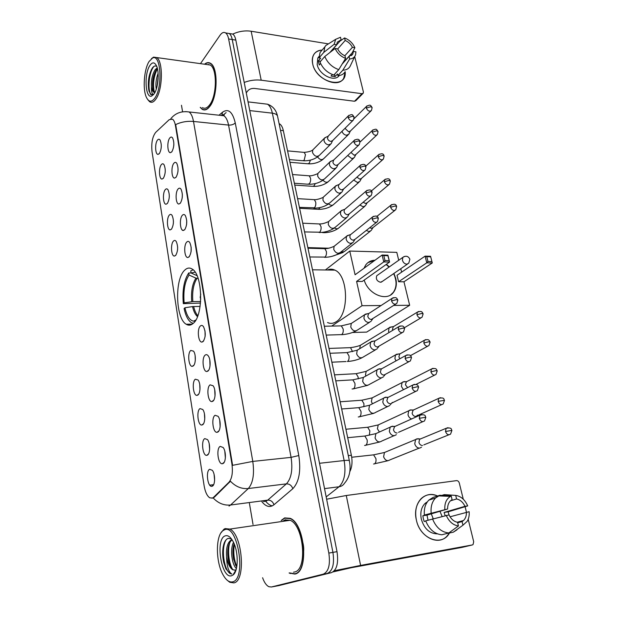 <?xml version="1.0" encoding="UTF-8"?>
<svg xmlns="http://www.w3.org/2000/svg" width="618" height="618" viewBox="0 0 618 618"><rect width="100%" height="100%" fill="white"/><g stroke="black" fill="none" stroke-linecap="round" stroke-linejoin="round"><path stroke-width="0.93" d="M193.14 323.438C203.631 315.698 202.828 274.462 192.113 269.031C189.517 267.416 187.007 267.841 184.573 270.29C174.492 279.475 175.643 318.625 186.227 324.249C188.552 325.678 190.854 325.408 193.14 323.438M215.103 415.281L218.092 416.308C221.005 419.9 220.842 430.584 217.845 432.044L217.096 432.299C212.87 433.094 211.055 417.42 215.103 415.281M210.112 384.844L213.117 385.771C215.906 389.247 215.69 399.622 212.801 401.236L211.943 401.561C207.857 402.279 206.227 387.177 210.112 384.844M205.238 355.064C206.257 354.307 207.262 354.577 208.251 355.891C210.916 359.251 210.661 369.34 207.864 371.109L206.899 371.488C202.951 372.144 201.491 357.575 205.238 355.064M200.464 325.918C201.491 325.083 202.495 325.323 203.476 326.636C205.956 332.306 205.809 337.297 203.036 341.623L201.978 342.071C198.162 342.658 196.856 328.591 200.464 325.918M186.729 242.094C187.772 241.035 188.776 241.159 189.734 242.472C191.881 247.602 191.688 252.391 189.147 256.841L187.849 257.505C184.411 257.945 183.5 245.184 186.729 242.094M182.341 215.296C183.384 214.16 184.38 214.253 185.33 215.558C187.385 220.533 187.177 225.253 184.705 229.741L183.337 230.483C180.031 230.885 179.22 218.502 182.341 215.296M178.038 189.038C179.081 187.833 180.077 187.887 181.02 189.185C182.982 194.006 182.758 198.672 180.356 203.191L178.934 204.017C175.736 204.38 175.025 192.352 178.038 189.038M173.828 163.306C174.871 162.032 175.852 162.047 176.787 163.345C178.664 168.019 178.432 172.631 176.099 177.181L174.616 178.084C171.534 178.417 170.916 166.721 173.828 163.306M169.695 138.092C170.738 136.748 171.719 136.717 172.631 138.007C174.43 142.542 174.199 147.107 171.92 151.688L170.39 152.669C167.416 152.978 166.875 141.592 169.695 138.092M220.201 446.389L223.168 447.509C226.219 451.233 226.111 462.249 223.005 463.531L222.372 463.732C218.007 464.62 215.991 448.328 220.201 446.389M204.767 438.61L207.501 439.591C210.39 443.067 210.321 453.836 207.393 455.134L206.76 455.342C202.696 456.169 200.858 440.541 204.767 438.61M200 408.598L202.75 409.487C205.524 412.855 205.4 423.307 202.573 424.767L201.839 425.03C197.891 425.779 196.238 410.715 200 408.598M195.334 379.213L198.1 380.016C200.75 383.276 200.58 393.434 197.853 395.049L197.018 395.365C193.202 396.045 191.711 381.515 195.334 379.213M190.769 350.445L193.542 351.148C196.084 354.307 195.867 364.195 193.233 365.949L192.306 366.327C188.614 366.945 187.269 352.909 190.769 350.445M173.411 241.128C174.369 240.116 175.296 240.217 176.184 241.422C178.254 246.366 178.084 251.032 175.682 255.412L174.454 256.061C171.232 256.485 170.375 244.125 173.411 241.128M169.286 215.149C170.251 214.075 171.171 214.137 172.051 215.342C174.029 220.132 173.851 224.736 171.51 229.154L170.22 229.881C167.107 230.267 166.358 218.262 169.286 215.149M165.245 189.687C166.203 188.536 167.123 188.567 168.003 189.772C169.888 194.423 169.695 198.965 167.424 203.415L166.08 204.21C163.075 204.566 162.41 192.893 165.245 189.687M161.283 164.712C162.24 163.507 163.152 163.492 164.025 164.689C165.833 169.208 165.632 173.704 163.415 178.177L162.024 179.05C159.12 179.382 158.532 168.019 161.283 164.712M157.389 140.224C158.355 138.95 159.259 138.903 160.116 140.093C161.854 144.481 161.646 148.93 159.49 153.426L158.046 154.376C155.242 154.685 154.732 143.615 157.389 140.224M209.641 469.278L212.345 470.337C215.365 473.936 215.35 485.045 212.322 486.165L211.804 486.327C207.602 487.231 205.57 471.001 209.641 469.278M213.589 497.297L212.561 498.031L209.788 497.845C207.092 496.007 205.207 491.998 204.133 485.802L152.036 151.734C151.178 143.137 152.407 136.678 155.705 132.36L169.239 119.645L172.538 119.174C173.897 120.201 174.871 122.364 175.458 125.67L231.904 463.84C233.025 472.345 232.059 478.463 229 482.195L213.589 497.297L214.338 497.204L212.036 498.239M279.097 123.631L279.552 123.863C281.321 124.952 282.58 127.215 283.338 130.637L351.372 455.281C352.584 461.785 352.059 467.254 349.796 471.696M214.075 474.346L214.624 480.294M169.317 196.4L169.286 196.995M173.442 221.182L173.372 223.337M177.629 246.852L177.567 249.803M195.141 355.628L195.296 360.464M199.73 384.342L199.969 389.502M204.419 413.689L204.751 419.143M209.193 443.678L209.633 449.394M224.797 451.186L225.369 457.992M173.851 144.465L173.758 145.802M178.077 169.162L177.93 171.734M182.364 194.593L182.21 197.961M186.721 220.641L186.59 224.62M191.163 247.277L191.07 251.773M205.006 330.823L205.122 336.501M209.803 359.923L210.012 365.918M214.701 389.664L215.018 395.953M219.699 420.078L220.139 426.636M289.085 572.979L294.871 574.076C309.139 572.029 304.944 523.794 290.205 518.324L284.651 517.899L281.198 520.441M200.224 107.37L202.156 109.262C204.628 110.738 207.169 109.819 209.765 106.497C217.76 96.949 218.316 67.316 210.553 63.337C208.621 62.132 206.621 62.426 204.55 64.218M295.427 573.906L294.94 573.759M213.187 497.954L213.171 497.954C218.216 503.284 224.017 505.632 230.584 505.006L229.008 506.065M278.625 585.648L331.457 572.639C336.802 570.136 338.656 563.145 337.011 551.673L235.829 40.1L232.237 39.537C231.619 36.501 230.599 34.492 229.185 33.503L226.775 33.117L229.185 33.503C230.599 34.492 231.619 36.501 232.237 39.537L332.932 552.368L232.237 39.537L228.629 38.973C228.011 35.929 226.999 33.913 225.593 32.924C223.77 31.827 221.924 32.592 220.047 35.226L200.471 63.646M331.457 572.639L327.401 573.388C332.723 570.885 334.57 563.871 332.932 552.368C334.57 563.871 332.723 570.885 327.401 573.388L275.203 586.289L323.322 574.145C328.629 571.635 330.46 564.613 328.83 553.071L228.629 38.973M274.817 586.358L275.203 586.289L274.817 586.358M185.616 111.588L189.069 111.958C191.132 113.457 192.607 116.624 193.496 121.452C187.154 120.927 181.213 121.97 175.674 124.573L232.607 465.323L252.785 461.414C254.523 474.021 253.032 483.06 248.32 488.529C241.623 489.116 235.667 486.683 230.444 481.221L214.338 497.204M181.476 105.261L182.58 111.788M249.433 503.376L253.04 524.528M262.588 577.737C264.265 582.442 266.35 585.431 268.861 586.706L271.372 587L323.322 574.145M235.829 40.1C235.203 37.072 234.183 35.064 232.762 34.075L230.336 33.689M449.356 533.226C441.685 547.154 419.985 538.749 416.377 520.039C412.183 503.508 424.86 489.695 437.544 495.999C431.31 493.434 425.848 494.315 421.159 498.633C416.231 503.948 414.639 511.086 416.377 520.039C419.599 536.37 437.32 545.957 446.544 536.633L449.356 533.226M334.392 570.715L360.603 565.416L472.268 544.96L473.048 544.582L473.697 541.747L468.197 519.305M326.628 499.205L346.273 495.505L456.54 480.626C457.853 480.619 458.78 481.43 459.305 483.052L463.268 499.197M465.13 506.806L466.435 512.129C466.528 515.675 465.57 518.463 463.539 520.495L462.071 521.577L457.683 522.774M425.817 502.805L426.567 503.075L425.817 502.805M462.094 547.37L351.171 567.741L333.094 571.897M450.051 516.795L469.139 511.696C469.456 515.381 468.823 518.572 467.231 521.283L462.952 525.207L462.071 521.577M448.792 532.971L458.448 525.957L457.575 522.318C453.921 521.569 451.07 519.097 449.031 514.894L425.709 520.843C429.224 529.425 434.601 534.076 441.847 534.786L448.792 532.971C441.499 532.237 436.076 527.54 432.515 518.873M425.787 521.051L424.187 521.515L423.33 518.672L422.866 515.767L426.211 514.771L424.381 515.057L447.617 509L426.992 515.126L428.035 520.171M439.946 511.279L442.086 516.401M445.138 515.613L444.103 512.446L464.991 506.32C462.975 502.195 460.171 499.738 456.571 498.958L455.705 495.397L444.272 494.624L440.086 495.96M455.705 495.397C460.966 496.246 464.968 499.746 467.71 505.903L448.112 511.82L449.047 514.925M437.366 533.859C429.595 533.674 424.257 528.799 421.337 519.251C420.055 512.724 421.221 507.525 424.844 503.655L427.378 501.816M425.586 502.982L426.134 503.245M424.381 515.057C423.84 508.776 425.315 503.794 428.815 500.132L433.071 497.428L439.838 495.265L451.233 496.045L452.09 499.622L450.391 500.874C448.467 502.859 447.548 505.57 447.617 509M431.155 513.04C430.584 506.698 432.059 501.677 435.566 497.984L439.838 495.265M458.448 525.957C453.094 525.184 449.023 521.638 446.227 515.335M444.821 509.433C444.512 503.199 446.42 498.85 450.537 496.378L451.233 496.045M467.71 505.903L464.991 506.32M446.204 533.651L453.257 532.206L462.952 525.207M456.911 529.889L453.257 532.206M450.414 500.85L456.571 498.958M431.279 513.852L433.218 518.695M448.112 511.82L444.103 512.446M426.992 515.126L422.866 515.767M224.28 529.92L223.067 530.592C215.582 535.281 215.535 561.638 222.982 574.694C226.041 580.186 229.247 582.573 232.615 581.862C246.899 579.151 237.536 522.874 224.28 529.92M227.177 580.217L229.772 582.28L233.882 582.898C246.088 581.144 242.488 534.593 229.873 529.085L225.145 528.583L223.87 529.286L221.012 532.824M293.565 572.175L294.5 572.005C307.71 570.051 303.809 525.377 290.136 520.286L285.014 519.885L282.619 521.383M285.539 519.723L284.404 521.129M289.456 572.909L294.817 573.774C308.93 571.743 304.782 524.025 290.19 518.602L284.697 518.178L281.561 520.387M300.719 536.586C303.863 543.693 304.543 550.074 302.774 555.736M231.511 538.981L228.266 538.363C226.304 538.996 224.797 541.005 223.755 544.396C222.356 549.734 222.326 555.644 223.662 562.141L225.879 568.838L229.919 573.496L231.835 574.037C228.606 572.059 226.852 566.382 226.582 557.003C225.925 547.834 227.586 542.094 231.565 539.792L231.997 539.668M236.408 568.575C231.982 564.983 229.819 549.278 233.504 542.38M236.709 567.2L233.589 559.22C232.638 554.052 232.685 549.348 233.728 545.099L234.129 543.786M226.582 557.003C227.756 563.562 229.819 567.818 232.754 569.773L235.126 570.097L236.107 569.657L233.009 575.003C238.571 571.364 238.61 551.356 233.071 541.499C230.529 536.887 227.918 535.003 225.23 535.868C214.979 538.726 221.329 579.452 231.634 575.721L233.009 575.003M234.825 570.175L233.056 569.719C231.024 568.197 229.487 565.091 228.436 560.402C227.409 554.987 227.463 550.066 228.598 545.64C229.432 542.766 230.622 540.866 232.159 539.923M231.835 574.037L230.12 573.458C223.948 570.043 220.757 547.741 226.219 539.684M232.623 569.394C228.869 563.577 227.316 550.066 229.826 542.534M236.818 566.559C233.959 559.73 233.141 552.33 234.361 544.342M225.879 568.838L223.693 562.187C222.619 556.833 222.441 551.774 223.152 547M234.917 572.631L234.469 572.469M230.491 566.474L228.845 560.943L228.22 547.247M235.597 565.339L233.959 559.684L233.365 546.729M200.51 303.083L183.322 303.662C182.179 290.475 183.986 280.248 188.722 272.971L191.101 273.001M327.509 322.526C330.421 323.871 333.311 323.6 336.177 321.731C349.34 314.346 348.313 275.334 334.871 270.128C332.384 268.923 329.912 268.884 327.455 270.012M193.14 269.827L190.746 270.923L191.086 273.001L197.049 275.674M188.722 272.971L189.062 275.041C184.79 281.661 183.16 290.931 184.156 302.866L183.322 303.662M195.133 272.167L191.086 273.001M184.156 302.866L192.847 301.569L200.641 301.522M198.1 278.386L195.952 278.131L189.062 275.041M200.108 306.412L192.53 306.567L184.936 307.772L184.094 308.56C185.639 315.69 188.026 320.363 191.279 322.588L193.225 323.368M184.936 307.772C186.798 315.929 189.68 320.394 193.581 321.167L195.211 321.02M363.994 268.266L365.717 264.952C367.98 261.939 371.078 260.363 375.01 260.224M386.412 264.303L389.325 266.883M393.921 273.434L395.759 278.486C396.988 283.963 396.246 288.552 393.542 292.252C386.907 301.97 368.282 294.446 364.195 280.101M403.956 281.785L398.587 281.746L397.034 275.28L425.091 256.138L430.568 256.277L432.276 262.951L403.956 281.785L409.664 305.284L366.636 332.113L352.546 332.484M325.377 269.981L349.749 251.055L396.802 252.36L398.726 260.271M400.781 268.714L401.615 272.152M430.568 256.277L432.276 262.951L426.791 262.835L398.587 281.746M349.749 251.055L355.095 274.771L382.117 255.025L387.934 255.18L389.579 262.047L383.755 261.924L382.117 255.025L383.817 255.605L387.895 255.705L387.934 255.18M381.067 305.531L362.055 305.694L356.594 281.422L362.272 281.468L389.579 262.047L387.895 255.705M393.689 305.423L409.664 305.284M362.055 305.694L331.688 326.088M431.835 261.569L427.98 261.484L426.791 262.835L425.091 256.138L426.768 256.694L427.98 261.484M430.615 256.794L426.768 256.694M356.594 281.422L383.755 261.924L384.983 260.533L383.817 255.605M384.983 260.533L389.07 260.618M404.226 256.493L402.812 257.389C405.895 255.419 408.251 256.03 409.881 259.212L408.737 263.237L406.737 264.18C404.635 263.901 403.191 262.588 402.411 260.232L402.812 257.389L376.748 275.736C375.69 279.012 376.941 281.19 380.487 282.264L382.449 281.329M386.142 264.496L389.046 267.084M393.643 273.627C396.972 280.951 396.841 287.216 393.264 292.438L390.692 294.863M368.042 262.565L374.74 260.417M418.154 438.625L415.613 439.545L414.74 443.763C415.651 446.629 417.297 448.081 419.692 448.112L421.515 447.216M421.198 438.633L419.56 439.305L418.934 442.372C419.591 444.45 420.788 445.501 422.527 445.532M410.993 409.788L408.776 410.761L407.988 414.763C408.583 416.895 409.788 418.293 411.603 418.958M409.479 410.182L413.187 409.958L412.113 413.272C412.762 415.311 413.944 416.362 415.667 416.416M405.338 381.715L404.102 381.561L402.094 382.557L401.368 386.358L403.461 389.703M402.751 381.986L406.42 381.6L405.423 384.775L407.617 387.625M398.602 353.998L395.543 354.91L394.887 358.517L396.022 360.873M396.169 354.346L399.8 353.82L398.88 356.841L399.877 358.757M392.005 326.837L389.131 327.81L388.537 331.24L389.016 332.546M389.719 327.262L393.311 326.59L392.461 329.471L392.747 330.298M366.289 230.429L368.961 231.557L371.256 230.499M369.719 227.725L371.372 228.32L373.04 227.555L394.933 210.359M359.861 205.021L363.16 206.798L365.493 205.74M363.168 202.24L365.532 203.5L367.216 202.735L388.761 184.79M353.681 180.039L357.467 182.503L359.83 181.445M356.926 177.157L359.792 179.143L361.507 178.378L382.696 159.714M347.725 155.481L351.881 158.664L354.276 157.613L355.829 154.585M350.962 152.445L354.16 155.242L355.898 154.485L376.741 135.126M345.331 128.011L345.4 128.776L348.637 131.781L350.391 131.031L370.893 111.016M341.986 131.317C342.797 133.527 344.265 134.84 346.404 135.257L348.815 134.222L350.336 131.109M392.731 426.134L390.19 427.162L389.34 431.279C390.236 434.16 391.912 435.628 394.369 435.682L396.354 434.686M390.955 426.536L394.639 426.381L393.481 429.819C394.129 431.912 395.342 432.979 397.119 433.017M387.092 397.359L385.655 397.158L383.554 398.216L382.789 402.117C383.662 404.945 385.331 406.412 387.772 406.513L389.834 405.478M384.272 397.598L387.919 397.289L386.853 400.564C387.494 402.612 388.691 403.678 390.46 403.747M380.394 368.907L379.228 368.776L377.057 369.858L376.362 373.558C377.227 376.331 378.873 377.791 381.306 377.93L383.438 376.872M377.737 369.255L381.345 368.791L380.364 371.912C380.989 373.921 382.187 374.979 383.94 375.08L408.954 361.677M373.828 341.051L370.7 342.071L370.074 345.586C370.924 348.305 372.554 349.757 374.964 349.935L377.165 348.846M371.333 341.476L374.91 340.866L374.006 343.84C374.624 345.81 375.806 346.868 377.552 346.999L402.225 332.623M367.401 313.759L364.473 314.84L363.909 318.17C364.744 320.835 366.358 322.287 368.761 322.503L371.016 321.399M365.068 314.253L368.614 313.504L367.78 316.339C368.382 318.27 369.556 319.321 371.294 319.483L395.636 304.18M348.907 235.126L346.559 236.285L346.134 239.135C346.93 241.661 348.506 243.09 350.862 243.422L353.257 242.287M350.978 234.315L350.128 234.994L349.827 237.065C350.406 238.896 351.549 239.931 353.249 240.17L354.987 239.351L376.609 222.287M342.998 209.942L340.819 211.101L340.441 213.813C341.229 216.292 342.789 217.714 345.122 218.077L347.563 216.941M345.107 209.046L344.35 209.695L344.071 211.665C344.643 213.465 345.779 214.5 347.471 214.763L349.232 213.944L370.499 196.091M337.204 185.245L335.203 186.389L334.856 188.969C335.628 191.41 337.173 192.824 339.498 193.218L341.97 192.09M339.367 184.264L338.679 184.882L338.432 186.752C338.996 188.521 340.116 189.548 341.8 189.842L343.585 189.023L364.504 170.413M331.534 161.02L329.688 162.148L329.371 164.604C330.136 166.999 331.673 168.413 333.983 168.83L336.478 167.71L337.984 164.666M333.735 159.954L332.901 162.318C333.45 164.056 334.562 165.083 336.238 165.392L338.046 164.581L358.625 145.238M325.987 137.242L324.28 138.347L323.994 140.688C324.751 143.044 326.273 144.45 328.567 144.906L331.086 143.793L332.561 140.665M328.22 136.099L327.47 138.347C328.011 140.054 329.116 141.074 330.777 141.398L332.608 140.595L352.847 120.564M345.176 71.696C347.146 89.981 316.323 83.028 312.693 63.901C311.41 55.535 314.554 50.915 322.14 50.05C318.2 50.251 315.342 51.873 313.581 54.909C312.229 57.428 311.935 60.425 312.693 63.901C315.419 78.834 338.401 89.108 343.762 78.107L345.176 71.696M244.203 82.441C249.919 80.286 255.582 79.537 261.198 80.201L361.939 93.697L363.253 93.163L363.384 91.927L354.709 56.555M232.785 34.09C238.787 31.309 244.913 30.359 251.163 31.24L328.05 43.824M353.28 50.738L353.45 51.425M362.905 93.519L355.829 100.719L354.523 101.252L254.585 88.444C251.789 88.266 249.602 88.977 248.034 90.583L246.258 92.824M342.465 63.53L353.434 51.425L352.747 54.145L349.062 56.431L342.125 64.087M338.772 69.618L345.601 58.355L344.983 55.79C341.739 54.399 339.29 52.097 337.652 48.876L335.118 48.467L324.79 56.485L319.969 62.024C322.743 68.474 327.37 72.808 333.851 75.033L338.772 69.618C332.26 67.354 327.594 62.982 324.79 56.485M339.259 75.512C334.701 82.518 319.081 74.894 317.181 64.573L317.83 58.007L318.996 56.477M320.58 63.476L319.243 65.006L318.301 60.927L320.68 58.185L319.027 57.93L320.062 52.468L322.024 50.189M331.905 50.344L331.65 51.155M343.423 61.947L344.056 61.769M329.811 52.584L336.663 44.728L334.129 44.311L323.832 52.36L319.027 57.93M323.832 52.36L324.859 46.875L325.848 45.485L329.278 43.337M345.601 58.355C340.819 56.516 337.328 53.225 335.118 48.467M334.129 44.311L335.721 39.289L340.51 37.258L341.121 39.784L330.244 52.244M337.698 48.976L345.184 40.464L344.574 37.945L339.908 41.174M344.574 37.945C349.27 39.799 352.716 43.059 354.894 47.725L352.422 47.316L344.852 55.736M352.16 52.824L354.894 47.725M336.663 44.728L337.312 42.132L341.121 39.784M345.184 40.464C348.39 41.862 350.8 44.148 352.422 47.316M332.391 74.539L331.032 76.045L335.049 76.624L337.49 73.951L337.884 75.612L342.828 70.213L349.68 58.988L349.062 56.431M345.107 71.773C343.608 74.23 341.198 75.512 337.884 75.612M354.817 56.323L350.074 66.381C348.575 68.853 346.157 70.128 342.828 70.213M353.434 51.425L355.906 51.827L355.574 54.747C354.662 57.358 352.7 58.772 349.68 58.988M335.049 76.624L334.508 74.307M320.618 61.282L318.301 60.927M149.093 61.483C144.033 69.347 142.542 89.139 146.342 97.204C148.776 102.233 151.642 102.48 154.94 97.938C162.897 87.007 160.873 53.542 152.6 57.999L149.093 61.483M147.802 99.676L149.564 101.669C151.665 103.059 153.812 102.132 156.014 98.903C162.781 89.625 163.245 61.252 156.678 57.559L153.558 57.126L151.418 58.695M202.426 107.617C204.728 108.992 207.084 108.127 209.502 105.029C216.91 96.145 217.412 68.691 210.213 65.006L206.798 64.527M200.464 107.401L202.194 109.031C204.643 110.491 207.154 109.579 209.726 106.288C217.644 96.833 218.185 67.509 210.506 63.577C208.668 62.426 206.767 62.65 204.797 64.249M153.511 94.376C152.02 94.345 151.325 91.819 151.433 86.806C151.055 80.124 152.298 74.407 155.188 69.664L157.219 67.864M154.863 92.592L152.8 88.621C151.943 81.622 153.117 75.35 156.339 69.819L157.42 68.629M156.277 89.201C155.458 84.148 156.068 78.857 158.108 73.326M157.088 86.273L158.208 76.508M151.433 86.806C151.904 89.595 152.692 91.402 153.812 92.252L154.855 92.607M154.253 93.642C158.185 88.019 159.537 72.414 156.601 66.056C154.616 61.97 152.337 61.839 149.765 65.67C143.847 74.492 145.431 99.204 151.758 96.014L154.253 93.642M156.74 66.396C155.35 65.523 153.936 65.979 152.515 67.771L152.345 67.995C148.822 74.245 147.609 81.506 148.722 89.764L150.444 94.214L152.986 94.863L153.612 94.523M208.729 64.388L208.274 64.736M153.372 94.801L152.808 95.033M152.136 95.025L151.402 94.654C147.323 92.198 148.559 71.858 154.067 66.335M154.361 92.283C152.631 84.411 153.658 76.539 157.428 68.668M149.162 91.595L148.776 89.934C147.748 82.997 148.668 76.122 151.526 69.316M153.457 90.916L153.341 90.359C152.368 83.87 153.179 77.304 155.775 70.661M157.544 84.017L158.146 78.617M231.904 463.84L232.422 463.786M229 482.195L229.765 482.11M175.458 125.67L175.929 125.724M209.718 485.153L213.619 484.69M348.305 455.613L351.372 455.281M280.495 130.344L283.338 130.637M263.554 501.515L266.072 501.183L267.733 500.132L286.389 483.871C291.341 478.494 292.901 469.657 291.078 457.366L228.552 125.083C227.617 120.348 226.057 117.242 223.878 115.751L220.24 115.357M218.996 115.226L222.542 112.213C228.328 108.235 232.569 111.804 235.257 122.928L298.788 455.543C301.097 470.947 299.112 481.994 292.839 488.683C291.626 485.431 289.471 483.832 286.389 483.871L248.32 488.529L230.584 505.006L267.733 500.132C270.746 500.062 272.824 501.607 273.967 504.767C270.004 507.803 265.987 506.791 261.916 501.731M222.55 115.612L226.118 112.607M272.26 505.887C269.966 505.439 267.779 503.886 265.701 501.237M235.257 122.928C233.681 124.496 231.449 125.207 228.552 125.083L193.496 121.452L252.785 461.414L291.078 457.366L298.788 455.543M170.807 118.764L170.954 118.532C175.458 113.063 181.499 110.877 189.069 111.958L223.878 115.751L224.064 115.11C224.628 114.508 223.894 114.469 221.87 114.994L222.542 112.213M157.281 130.885L158.355 129.873M292.839 488.683L273.967 504.767M271.372 587L279.019 585.57M328.83 553.071L337.011 551.673M221.445 115.489L221.769 115.079M326.18 496.903L339.043 486.76L324.535 488.622M349.402 460.866L349.363 460.704C351.171 469.997 349.541 477.513 344.489 483.253C343.237 485.246 341.422 486.412 339.043 486.76C344.427 481.453 346.126 472.716 344.141 460.541L319.529 463.284M277.629 116.586L349.363 460.704C348.969 460.263 347.231 460.209 344.141 460.541L272.36 113.171L249.772 110.591M248.05 101.877L267.486 104.195C272.816 106.057 276.161 110.012 277.513 116.053C276.926 114.508 275.211 113.542 272.36 113.171C271.379 108.644 269.757 105.655 267.486 104.195L263.616 103.731M346.273 495.505L360.603 565.416M461.94 547.409L472.268 544.96M195.952 278.131C192.345 283.77 190.939 291.611 191.734 301.661M197.018 278.37C193.457 283.932 192.067 291.665 192.847 301.569M192.53 306.567C193.643 311.372 195.296 314.724 197.474 316.625M193.643 306.466C194.608 310.622 195.999 313.705 197.83 315.705M447.973 427.664L446.096 428.328C452.662 426.961 451.101 430.105 451.912 430.391L445.501 431.495C446.768 434.539 448.452 435.412 450.553 434.114L451.928 430.445M372.075 455.01L373.589 454.848L375.922 458.626C376.269 461.329 375.744 463.091 374.353 463.909L373.566 464.002M386.652 451.58L384.45 452.5L383.608 456.841C385.238 460.503 387.393 461.499 390.066 459.815L419.228 448.127M419.56 439.305L446.096 428.328L445.501 431.495M440.418 397.668L438.664 398.371C445.06 396.802 443.701 400 444.473 400.317L438.123 401.368C439.413 404.411 441.113 405.277 443.199 403.948L444.489 400.379M366.196 427.401L367.664 427.27L369.873 430.877L369.332 435.211M380.279 423.979L378.231 424.929L377.405 428.784L379.413 432.028M412.677 410.367L438.664 398.371L438.123 401.368M433.025 368.305L431.395 369.039C437.266 367.285 436.571 370.406 437.196 370.877L435.829 370.653L430.9 371.881C432.221 374.925 433.921 375.775 435.999 374.431L437.22 370.947M360.433 400.325L361.854 400.217L363.94 403.67L363.886 406.744M374.029 396.918L372.144 397.884L371.387 401.545L372.438 403.801M405.941 382.009L431.395 369.039L430.9 371.881M425.779 339.576L424.28 340.317C428.946 338.695 429.108 340.294 430.074 342.055L428.707 341.762L423.832 343.013C425.176 346.049 426.876 346.891 428.954 345.532L430.097 342.14M354.778 373.759L356.146 373.689L358.123 376.98L358.231 378.896M367.911 370.391L366.18 371.356L365.493 374.84L365.902 376.03M399.352 354.222L424.28 340.317L423.832 343.013M418.695 311.441L417.312 312.183C421.963 310.506 422.086 312.02 423.098 313.836L421.723 313.473L416.911 314.74C418.27 317.776 419.985 318.61 422.04 317.235L423.121 313.921M361.916 344.365L360.333 345.323L359.722 348.699M349.232 347.695L350.545 347.648L352.523 351.634M392.886 326.984L417.312 312.183L416.911 314.74M391.82 204.527L390.877 205.215C394.284 203.6 396.184 204.048 396.578 206.559L395.196 205.972L390.607 207.3C392.036 210.298 393.751 211.109 395.752 209.718L396.609 206.682M328.027 248.189L328.93 248.15M376.787 216.462L390.877 205.215L390.607 207.3M340.595 252.291L344.319 251.588L370.136 231.371M385.447 179.12L384.597 179.784C387.957 178.108 389.85 178.532 390.275 181.066L388.892 180.425L384.357 181.769C385.802 184.751 387.509 185.554 389.494 184.172L390.306 181.19M324.465 232.036L322.596 232.662M371.341 191.008L384.597 179.784L384.357 181.769M334.531 227.957C336.416 229.1 337.922 229.015 339.043 227.702L364.481 206.574M379.205 154.214L378.448 154.848C381.762 153.109 383.647 153.519 384.095 156.068L382.712 155.381L378.224 156.733C379.684 159.707 381.391 160.502 383.361 159.127L384.126 156.199M319.954 207.571L319.035 208.984L317.49 209.278L299.614 208.305M365.748 166.203L378.448 154.848L378.224 156.733M328.621 203.886C330.723 205.639 332.469 205.755 333.867 204.249L358.919 182.248M373.094 129.78L372.415 130.383C376.841 128.212 376.424 129.378 378.031 131.549L376.656 130.815L372.214 132.182C373.681 135.141 375.396 135.937 377.335 134.577L378.069 131.688M315.234 183.6L314.044 185.987L312.484 186.319L294.747 185.083M360.024 142.063L372.415 130.383L372.214 132.182M322.99 180.217C325.184 182.542 327.115 182.874 328.776 181.221L353.45 158.37M367.115 105.817L366.497 106.389C370.87 104.164 370.445 105.299 372.09 107.509L370.707 106.721L366.319 108.104C367.803 111.047 369.502 111.843 371.433 110.491L372.129 107.648M310.452 160.101L309.139 163.391L307.571 163.762L289.966 162.287M354.075 118.695L366.497 106.389L366.319 108.104M317.567 156.926C319.745 159.799 321.816 160.356 323.77 158.594L348.073 134.94M421.824 414.493L419.885 415.234C426.513 413.635 425.006 416.934 425.817 417.243L419.298 418.324C420.611 421.453 422.357 422.318 424.527 420.92L425.833 417.305M363.253 436.192L364.836 436.038L367.131 439.846C367.486 442.635 366.953 444.473 365.532 445.369L364.589 445.462M378.139 432.6L375.868 433.627L375.08 437.961C376.825 441.824 379.097 442.828 381.901 440.982L394.029 435.698M394.083 426.829L419.885 415.234L419.298 418.324M414.454 384.326L412.654 385.107C418.618 383.276 417.969 386.505 418.595 386.999L417.142 386.791L412.129 388.027C413.465 391.155 415.219 392.005 417.382 390.584L418.61 387.069M357.258 407.787L358.788 407.671L360.958 411.302C361.306 414.045 360.781 415.891 359.39 416.841L358.262 416.934M371.603 404.218L369.525 405.261L368.815 409.386C370.591 413.249 372.878 414.238 375.667 412.36L387.695 406.513M387.401 397.729L412.654 385.107L412.129 388.027M407.254 354.817L405.586 355.613C411.441 353.643 410.885 356.856 411.518 357.405L410.066 357.127L405.114 358.378C406.474 361.507 408.235 362.349 410.391 360.904L411.534 357.482M351.379 379.946L352.855 379.861L354.91 383.322C355.25 386.026 354.732 387.88 353.372 388.876L352.075 388.961M365.215 376.408L363.314 377.459L362.673 381.376C364.489 385.246 366.783 386.227 369.556 384.311L381.476 377.922M380.858 369.224L405.586 355.613L405.114 358.378M400.201 325.933L398.68 326.737C403.315 324.991 403.585 326.528 404.589 328.428L403.137 328.088L398.247 329.363C399.63 332.476 401.391 333.311 403.531 331.858L404.612 328.521M358.965 349.155L357.227 350.205L356.656 353.929C358.502 357.799 360.804 358.764 363.562 356.825L375.381 349.896M345.624 352.662L347.038 352.6L348.977 355.906C349.309 358.564 348.807 360.418 347.471 361.476M374.454 341.291L398.68 326.737L398.247 329.363M393.303 297.667L391.912 298.463C396.524 296.632 396.779 298.154 397.814 300.07L396.354 299.653L391.526 300.951C392.932 304.064 394.693 304.883 396.818 303.415L397.837 300.17M339.977 325.902L341.329 325.871L343.16 329.023C343.484 331.642 342.998 333.504 341.684 334.608L326.188 335.103M352.847 322.441L351.271 323.477L350.754 327.022C352.631 330.893 354.941 331.843 357.683 329.888L369.394 322.426M368.189 313.921L391.912 298.463L391.526 300.951M373.488 216.315L372.461 217.065C375.906 215.373 377.845 215.836 378.301 218.44L376.841 217.845L372.175 219.181C373.635 222.264 375.404 223.067 377.474 221.599L378.332 218.563M323.662 248.675L324.829 248.714L326.381 251.464C326.69 253.967 326.227 255.837 324.991 257.073L309.811 256.972M335.257 245.385L334.099 246.319L333.728 249.386C335.69 253.233 338.007 254.168 340.68 252.183L352.067 243.222M350.128 234.994L372.461 217.065L372.175 219.181M367.162 190.298L366.242 191.008C369.634 189.255 371.572 189.695 372.051 192.322L370.591 191.673L365.987 193.025C367.463 196.091 369.232 196.895 371.287 195.427L372.09 192.453M318.417 223.909L319.529 223.955L321.005 226.59C321.306 229.054 320.85 230.923 319.637 232.206L304.566 231.928M329.641 220.672L328.598 221.561L328.266 224.489C330.251 228.328 332.569 229.255 335.219 227.269L346.489 217.845M344.35 209.695L366.242 191.008L365.987 193.025M360.974 164.79L360.155 165.477C363.508 163.662 365.431 164.079 365.933 166.729L364.473 166.018L359.923 167.393C361.414 170.444 363.175 171.24 365.207 169.788L365.972 166.86M313.272 199.599L314.323 199.66L315.721 202.179C316.022 204.604 315.574 206.482 314.377 207.802L299.413 207.362M324.141 196.416L323.206 197.266L322.913 200.054C324.913 203.886 327.231 204.813 329.857 202.828L341.005 192.947M338.679 184.882L360.155 165.477L359.923 167.393M354.917 139.792L354.184 140.441C357.49 138.571 359.406 138.973 359.939 141.638L358.479 140.873L353.975 142.264C355.474 145.3 357.235 146.095 359.251 144.651L359.977 141.777M308.22 175.736L309.216 175.806L310.537 178.223C310.831 180.618 310.39 182.488 309.224 183.847L307.594 184.187L294.361 183.252M318.757 172.607L317.915 173.411L317.652 176.076C319.676 179.892 321.986 180.819 324.589 178.841L335.613 168.521M333.125 160.541L354.184 140.441L353.975 142.264M348.985 115.272L348.328 115.89C352.747 113.604 352.36 114.716 354.06 117.034L352.6 116.223L348.143 117.621C349.657 120.641 351.418 121.437 353.411 120.008L354.091 117.181M303.253 152.306L304.195 152.391L305.454 154.709L304.156 160.332L302.519 160.719L289.402 159.599M313.481 149.232L312.731 149.996L312.492 152.546C314.531 156.346 316.841 157.266 319.421 155.303L330.306 144.558M327.671 136.648L348.328 115.89L348.143 117.621M251.163 31.24L261.198 80.201M354.523 101.252L361.939 93.697M279.135 123.816L279.552 123.863M182.773 230.143L182.387 230.128M213.527 484.867L211.804 486.327M159.251 153.727L158.046 154.376M163.283 178.347L162.024 179.05M167.393 203.453L166.08 204.21M171.588 229.062L170.22 229.881M175.875 255.18L174.454 256.061M193.913 365.176L192.306 366.327M198.664 394.145L197.018 395.365M203.515 423.732L201.839 425.03M208.467 453.967L206.76 455.342M224.249 462.179L222.372 463.732M171.711 151.951L170.39 152.669M175.999 177.304L174.616 178.084M180.371 203.175L178.934 204.017M184.844 229.572L183.337 230.483M189.409 256.524L187.849 257.505M203.701 340.858L201.978 342.071M208.675 370.197L206.899 371.488M213.758 400.178L211.943 401.561M218.942 430.831L217.096 432.299M192.26 324.133L186.227 324.249M225.593 32.924L232.762 34.075M290.56 573.442L290.097 573.527M463.539 520.495L457.165 522.249M426.544 503.122L424.844 503.655M435.566 497.984L428.815 500.132M450.537 496.378L438.394 495.891M223.067 530.592L223.87 529.286M290.622 518.541L290.19 518.602M290.136 520.286L229.873 529.085M228.845 560.943L228.436 560.402M233.959 559.684L233.589 559.22M334.871 270.128L312.499 269.788M195.86 319.977L193.581 321.167M381.244 282.163L407.509 264.079M200.757 294.106L200.186 297.351M200.224 297.528L200.765 299.019M415.613 439.545L384.45 452.5L373.589 454.848L351.719 457.25M420.093 438.896L416.354 438.965M387.98 460.711L374.647 463.755M448.877 434.794L423.84 444.875M408.776 410.761L378.231 424.929L367.664 427.27L345.918 429.24M417.428 415.172L415.489 417.212M441.646 404.651L417.05 415.736M402.094 382.557L372.144 397.884L361.854 400.217L340.163 401.785M434.57 375.141L415.968 384.419M395.543 354.91L366.18 371.356L356.146 373.689L334.516 374.856M427.641 346.25L410.422 355.651M389.131 327.81L360.333 345.323C357.876 346.304 354.608 347.077 350.545 347.648L328.985 348.436M420.843 317.946L404.334 327.756M307.849 247.602L328.652 248.212M343.199 252.453L332.183 256.285M372.878 227.748L371.58 229.873M338.031 228.536C333.898 231.279 329.093 232.669 323.623 232.708M367.092 202.889L365.794 205.137M332.94 205.052C328.83 207.934 324.002 209.363 318.471 209.34M361.406 178.509L360.116 180.873M327.942 181.986C323.847 185.014 319.004 186.481 313.411 186.389M323.013 159.32C318.95 162.495 314.091 163.994 308.444 163.84M379.73 441.986L365.794 445.223M347.687 437.691L364.836 436.038L375.868 433.627L390.19 427.162M422.82 421.669L398.556 432.299M373.643 413.38L359.545 416.756M341.669 408.992L358.788 407.671L369.525 405.261L383.554 398.216M392.345 402.403L390.367 404.643M415.814 391.349L391.959 402.998M367.679 385.338L353.419 388.853M335.775 380.858L352.855 379.861L363.314 377.459L377.057 369.858M385.037 374.717L383.933 376.068M331.866 362.194L346.034 361.545M361.831 357.853C357.505 359.9 352.708 361.121 347.416 361.499M329.997 353.28L347.038 352.6L357.227 350.205L370.7 342.071M378.772 346.574L377.629 348.073M356.084 330.908C351.766 333.11 346.914 334.377 341.538 334.693M324.326 326.242L341.329 325.871L351.271 323.477L364.473 314.84M372.623 319.004L371.449 320.649M339.467 253.125C335.165 255.813 330.197 257.212 324.574 257.327M307.98 248.227L324.829 248.714C327.61 248.668 330.7 247.864 334.099 246.319L346.559 236.285M350.483 234.608L347.046 235.744M354.832 239.545L353.604 241.615M334.122 228.173C329.834 231.024 324.836 232.468 319.143 232.515M302.735 223.198L319.529 223.955C322.009 224.033 325.037 223.237 328.598 221.561L340.819 211.101M344.674 209.324L341.283 210.576M349.116 214.098L347.88 216.3M328.869 203.693C324.597 206.706 319.576 208.189 313.813 208.158M297.59 198.641L314.323 199.66C317.358 200.008 323.986 197.204 323.206 197.266L335.203 186.389M338.988 184.519L335.628 185.887M343.5 189.139L342.264 191.472M323.701 179.668C319.452 182.835 314.415 184.365 308.583 184.257M292.538 174.539L309.216 175.806C312.129 176.2 318.471 173.503 317.915 173.411L329.688 162.148M333.411 160.186L330.089 161.653M318.618 156.084C314.4 159.405 309.34 160.974 303.453 160.796M287.579 150.885L304.195 152.391C308.506 151.974 311.348 151.171 312.731 149.996L324.28 138.347M327.942 136.308L324.659 137.876M352.747 54.145L351.464 55.566M318.988 56.655L317.83 58.007M324.859 46.875L320.062 52.468M335.721 39.289L325.848 45.485M154.407 92.321L153.812 92.252M152.986 94.863L151.758 96.014M210.97 63.639L210.506 63.577M210.213 65.006L156.678 57.559M152.6 57.999L153.558 57.126M150.892 94.593L151.402 94.654M153.341 90.359L152.8 88.621"/></g></svg>
